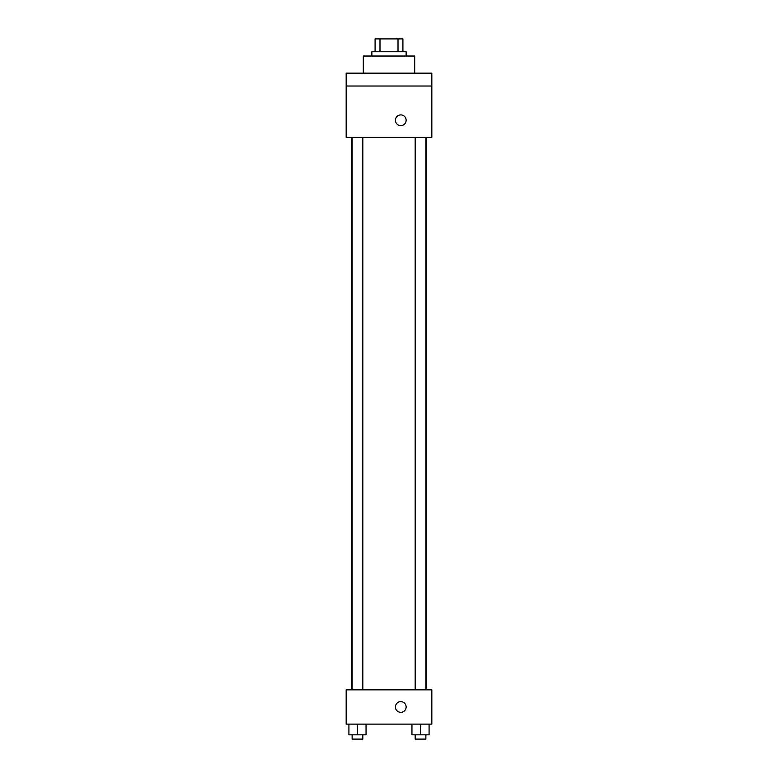 <?xml version="1.0" encoding="UTF-8"?>
<svg xmlns="http://www.w3.org/2000/svg" width="778" height="778" viewBox="0 0 778 778"><rect width="100%" height="100%" fill="white"/><g stroke="black" fill="none" stroke-linecap="round" stroke-linejoin="round"><path stroke-width="1.17" d="M379.985 51.747L379.985 38.9L375.084 38.9L375.084 51.747L375.084 38.9M379.985 38.9L402.916 38.9L402.916 51.747M398.015 51.747L398.015 38.9M371.874 56.026L371.874 51.747L406.126 51.747L406.126 56.026M414.693 73.161L414.693 56.026L363.307 56.026L363.307 73.161M346.171 73.161L431.829 73.161L431.829 86.008L346.171 86.008L346.171 73.161M431.829 86.008L431.829 137.395L346.171 137.395L346.171 86.008M400.777 125.618A5.349 5.349 0 0 1 396.138 117.595A5.349 5.349 0 0 1 405.416 117.595A5.349 5.349 0 0 1 400.777 125.618M346.171 689.853L431.829 689.853L431.829 724.114L346.171 724.114L346.171 689.853M400.777 712.337A5.349 5.349 0 0 1 396.138 704.304A5.349 5.349 0 0 1 405.416 704.304A5.349 5.349 0 0 1 400.777 712.337M411.951 724.114L411.951 734.821L429.086 734.821L429.086 724.114L429.086 734.821M420.519 734.821L420.519 724.114M425.877 734.821L425.877 739.1L415.17 739.1L415.17 734.821M348.914 724.114L348.914 734.821L366.049 734.821L366.049 724.114L366.049 734.821M357.481 734.821L357.481 724.114M362.83 734.821L362.83 739.1L352.123 739.1L352.123 734.821M426.519 689.853L426.519 137.395M351.481 689.853L351.481 137.395M415.17 137.395L415.17 689.853M425.877 137.395L425.877 689.853M362.83 689.853L362.83 137.395M352.123 689.853L352.123 137.395"/></g></svg>
